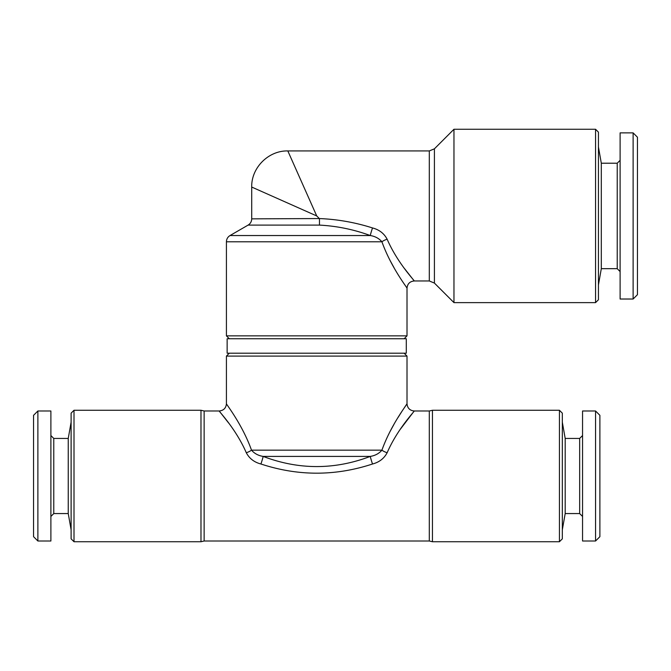 <?xml version="1.0" encoding="UTF-8"?>
<svg xmlns="http://www.w3.org/2000/svg" width="671" height="671" viewBox="0 0 671 671"><rect width="100%" height="100%" fill="white"/><g stroke="black" fill="none" stroke-linecap="round" stroke-linejoin="round"><path stroke-width="1.01" d="M565.192 438.44L579.66 438.44L579.66 513.567L565.192 513.567L565.192 438.44L562.323 422.185M595.554 475.999L595.554 410.988L582.554 410.988L582.554 541.011L595.554 541.011L595.554 475.999M595.554 541.011L599.891 536.683L599.891 415.324L595.554 410.988M559.438 410.266L559.438 541.74L562.323 538.847L562.323 413.151L559.438 410.266L432.451 410.266L432.451 541.74L429.306 541.011L429.306 410.988L414.242 410.988C409.855 410.551 407.448 408.144 407.012 403.766L404.538 407.423M316.72 356.091L226.421 356.091L226.421 403.766C226.152 404.085 242.348 424.5 251.508 450.157A7.222 2.441 -20.1 0 1 246.291 452.74C249.344 458.503 254.225 462.252 260.927 464.005C298.1 476.234 335.29 476.234 372.514 464.005A7.222 0.419 71.8 0 1 370.283 456.414L263.158 456.414C298.838 469.952 334.552 469.952 370.283 456.414C375.148 455.626 379.031 453.537 381.925 450.157C391.042 424.584 407.272 404.101 407.012 403.766L407.012 356.091L316.72 356.091M74.003 541.74L71.109 538.847L71.109 413.151L74.003 410.266L74.003 541.74L200.981 541.74L200.981 410.266L204.135 410.988L204.135 541.011L429.306 541.011M406.29 338.754L227.142 338.754L227.142 353.198L406.29 353.198L406.29 338.754M453.965 129.26L453.965 302.629L595.554 302.629L595.554 129.26L453.965 129.26L434.414 148.819L434.414 283.078L429.306 280.964L429.306 150.933L287.825 150.933C268.526 150.438 251.214 167.75 251.709 187.05L251.709 218.855L319.329 218.553C337.446 219.283 355.177 222.411 372.514 227.947A7.222 0.419 108.2 0 0 370.283 235.538C353.818 229.49 336.884 226.018 319.48 225.104L319.471 218.855M316.72 215.945L251.709 187.05L316.72 215.945L287.825 150.933L316.72 215.945L319.329 218.553M229.314 338.754L226.421 335.861L407.012 335.861L407.012 288.186C407.448 283.799 409.855 281.392 414.242 280.964L404.647 268.736M389.742 259.853L394.053 267.746M319.48 225.104L248.094 225.104L230.036 235.538L370.283 235.538C375.131 236.318 379.014 238.406 381.925 241.786C391.025 267.343 407.347 287.976 407.012 288.186C407.255 287.825 391.084 267.444 381.925 241.786A7.222 2.441 159.9 0 1 387.142 239.203C384.089 233.449 379.216 229.692 372.514 227.947M595.554 302.629L598.44 299.744L598.44 132.153L595.554 129.26M620.113 160.327L617.228 163.212L617.228 268.677L601.308 268.677L601.308 163.212L598.44 146.966M633.114 299.023L633.114 132.875L620.113 132.875L620.113 299.023L633.114 299.023L637.45 294.686L637.45 137.211L633.114 132.875M50.887 516.452L53.772 513.567L53.772 438.44L68.249 438.44L68.249 513.567L71.109 529.813M37.886 410.988L37.886 541.011L50.887 541.011L50.887 410.988L37.886 410.988L33.55 415.324L33.55 536.683L37.886 541.011M387.142 239.203C397.458 263.007 414.569 280.637 414.242 280.964C414.561 280.646 397.408 262.915 387.142 239.203M372.514 464.005C379.216 462.244 384.097 458.494 387.142 452.74A7.222 2.441 20.1 0 1 381.925 450.157L251.508 450.157C254.418 453.546 258.301 455.634 263.158 456.414A7.222 0.419 -71.8 0 1 260.927 464.005M400.344 429.222L414.242 410.988M387.142 452.74C397.425 428.995 414.619 411.239 414.242 410.988C414.527 411.365 397.484 428.912 387.142 452.74M401.644 411.801L398.012 417.547M393.944 424.391L389.792 431.998M246.291 452.74C235.949 428.912 218.956 411.415 219.199 410.988C218.813 411.239 236.016 429.004 246.291 452.74M226.421 403.766C225.993 408.144 223.586 410.551 219.199 410.988L228.736 423.141M381.925 241.786L226.421 241.786C226.513 239.061 227.721 236.972 230.036 235.538M579.66 438.44L582.554 435.546M229.314 353.198L226.421 356.091M251.709 218.855C251.617 221.581 250.409 223.661 248.094 225.104M404.127 338.754L407.012 335.861M601.308 268.677L598.44 284.932M617.228 268.677L620.113 271.57M68.249 438.44L71.109 422.185M53.772 438.44L50.887 435.546M53.772 513.567L68.249 513.567M617.228 163.212L601.308 163.212M434.414 148.819L429.306 150.933M226.421 335.861L226.421 241.786M414.242 280.964L429.306 280.964M434.414 283.078L453.965 302.629M559.438 541.74L432.451 541.74M404.127 353.198L407.012 356.091M74.003 410.266L200.981 410.266M219.199 410.988L204.135 410.988M200.981 541.74L204.135 541.011M432.451 410.266L429.306 410.988M579.66 513.567L582.554 516.452M565.192 513.567L562.323 529.813"/></g></svg>
